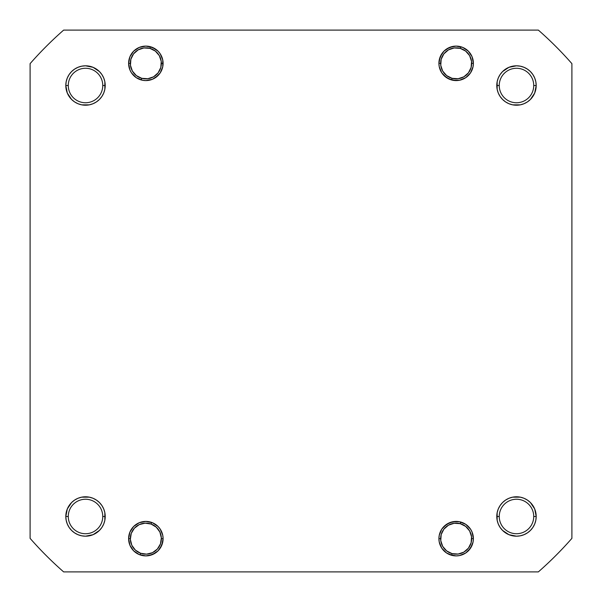 <?xml version="1.0" encoding="UTF-8"?>
<svg xmlns="http://www.w3.org/2000/svg" width="602" height="602" viewBox="0 0 602 602"><rect width="100%" height="100%" fill="white"/><g stroke="black" fill="none" stroke-linecap="round" stroke-linejoin="round"><path stroke-width="0.9" d="M502.557 530.422L508.946 534.689L502.557 530.422L500.104 527.435L498.283 524.026L500.104 527.435L498.283 524.026L497.162 520.331L496.785 516.486L499.246 516.486A17.24 17.24 0 0 0 516.486 533.726A17.24 17.24 0 0 0 533.726 516.486A17.24 17.24 0 0 0 516.486 499.246A17.24 17.24 0 0 0 499.246 516.486L496.785 516.486A19.7 19.7 0 0 1 516.486 496.785A19.7 19.7 0 0 1 536.194 516.486L533.726 516.486A17.24 17.24 0 0 1 516.486 533.726A17.24 17.24 0 0 1 499.246 516.486A17.24 17.24 0 0 1 516.486 499.246A17.24 17.24 0 0 1 533.726 516.486L536.194 516.486L534.689 508.946L530.422 502.557L527.435 500.104L524.026 498.283L520.331 497.162L512.648 497.162L508.946 498.283L505.545 500.104L502.557 502.557L500.104 505.545L498.283 508.946L497.162 512.648L497.162 520.331L498.283 524.026L500.104 527.435L502.557 530.422L505.545 532.868L508.946 534.689L516.486 536.194L520.331 535.81L524.026 534.689L527.435 532.868L530.422 530.422L532.868 527.435L534.689 524.026L535.81 520.331L536.194 516.486A19.7 19.7 0 0 1 516.486 536.194A19.7 19.7 0 0 1 496.785 516.486L497.162 512.648L498.283 508.946L500.104 505.545M473.059 535.291L473.39 538.655L471.667 538.655L473.39 538.655L472.081 532.055L470.486 529.075L465.73 524.319L459.514 521.746L452.787 521.746L446.571 524.319L441.815 529.075L439.242 535.291L438.911 538.655A17.24 17.24 0 0 1 456.15 521.415A17.24 17.24 0 0 1 473.39 538.655L473.059 542.018L473.39 538.655A17.24 17.24 0 0 1 456.15 555.894A17.24 17.24 0 0 1 438.911 538.655L439.242 542.018L441.815 548.234L446.571 552.99L449.551 554.577L456.15 555.894L459.514 555.563L465.73 552.99L470.486 548.234L473.059 542.018L472.081 545.254L468.341 550.845M440.634 538.655L438.911 538.655L440.634 538.655M163.089 538.655L161.366 538.655L163.089 538.655L162.758 535.291L160.185 529.075L158.04 526.464L152.449 522.724L145.85 521.415L139.25 522.724L133.659 526.464L129.919 532.055L128.61 538.655A17.24 17.24 0 0 1 145.85 521.415A17.24 17.24 0 0 1 163.089 538.655A17.24 17.24 0 0 1 145.85 555.894A17.24 17.24 0 0 1 128.61 538.655L129.919 545.254L133.659 550.845L139.25 554.577L145.85 555.894L152.449 554.577L158.04 550.845L161.772 545.254L163.089 538.655M133.659 550.845L129.919 545.254L128.61 538.655L130.333 538.655L128.61 538.655L128.941 535.291M101.896 505.545L103.717 508.946L101.896 505.545L103.717 508.946L104.838 512.648L105.215 516.486A19.7 19.7 0 0 1 85.514 536.194A19.7 19.7 0 0 1 65.806 516.486L68.274 516.486A17.24 17.24 0 0 0 85.514 533.726A17.24 17.24 0 0 0 102.754 516.486A17.24 17.24 0 0 0 85.514 499.246A17.24 17.24 0 0 0 68.274 516.486L65.806 516.486A19.7 19.7 0 0 1 85.514 496.785A19.7 19.7 0 0 1 105.215 516.486L102.754 516.486A17.24 17.24 0 0 1 85.514 533.726A17.24 17.24 0 0 1 68.274 516.486A17.24 17.24 0 0 1 85.514 499.246A17.24 17.24 0 0 1 102.754 516.486L105.215 516.486L104.838 512.648L103.717 508.946L101.896 505.545L99.443 502.557L96.455 500.104L93.054 498.283L89.352 497.162L85.514 496.785L81.669 497.162L77.974 498.283L74.565 500.104L71.578 502.557L67.311 508.946L65.806 516.486L66.19 520.331L67.311 524.026L69.132 527.435L71.578 530.422L74.565 532.868L77.974 534.689L81.669 535.81L85.514 536.194L93.054 534.689L99.443 530.422L101.896 527.435L103.717 524.026L104.838 520.331L105.215 516.486L104.838 520.331L103.717 524.026L101.896 527.435L99.443 530.422L101.896 527.435L103.717 524.026L101.896 527.435M99.443 71.578L93.054 67.311L99.443 71.578L101.896 74.565L103.717 77.974L101.896 74.565L103.717 77.974L104.838 81.669L105.215 85.514A19.7 19.7 0 0 1 85.514 105.215A19.7 19.7 0 0 1 65.806 85.514L68.274 85.514A17.24 17.24 0 0 0 85.514 102.754A17.24 17.24 0 0 0 102.754 85.514A17.24 17.24 0 0 0 85.514 68.274A17.24 17.24 0 0 0 68.274 85.514L65.806 85.514A19.7 19.7 0 0 1 85.514 65.806A19.7 19.7 0 0 1 105.215 85.514L102.754 85.514A17.24 17.24 0 0 1 85.514 102.754A17.24 17.24 0 0 1 68.274 85.514A17.24 17.24 0 0 1 85.514 68.274A17.24 17.24 0 0 1 102.754 85.514L105.215 85.514L104.838 81.669L103.717 77.974L101.896 74.565L99.443 71.578L93.054 67.311L85.514 65.806L81.669 66.19L77.974 67.311L74.565 69.132L71.578 71.578L69.132 74.565L67.311 77.974L66.19 81.669L65.806 85.514L67.311 93.054L71.578 99.443L74.565 101.896L77.974 103.717L81.669 104.838L89.352 104.838L93.054 103.717L96.455 101.896L99.443 99.443L101.896 96.455L103.717 93.054L104.838 89.352L105.215 85.514L104.838 89.352L103.717 93.054L101.896 96.455M163.089 63.345L161.366 63.345L163.089 63.345L162.758 59.982L160.185 53.766L158.04 51.155L152.449 47.423L145.85 46.106L139.25 47.423L133.659 51.155L129.919 56.746L128.61 63.345A17.24 17.24 0 0 1 145.85 46.106A17.24 17.24 0 0 1 163.089 63.345A17.24 17.24 0 0 1 145.85 80.585A17.24 17.24 0 0 1 128.61 63.345L129.919 69.945L131.514 72.925L136.27 77.681L142.486 80.254L145.85 80.585L152.449 79.276L155.429 77.681L160.185 72.925L162.758 66.709L162.758 59.982L160.185 53.766M128.941 66.709L128.61 63.345L130.333 63.345L128.61 63.345L129.919 56.746L133.659 51.155M468.341 51.155L472.081 56.746L473.39 63.345L471.667 63.345L473.39 63.345L473.059 59.982L472.081 56.746L468.341 51.155L462.75 47.423L456.15 46.106L449.551 47.423L443.96 51.155L440.228 56.746L438.911 63.345A17.24 17.24 0 0 1 456.15 46.106A17.24 17.24 0 0 1 473.39 63.345L473.059 66.709L473.39 63.345A17.24 17.24 0 0 1 456.15 80.585A17.24 17.24 0 0 1 438.911 63.345L439.242 66.709L441.815 72.925L446.571 77.681L452.787 80.254L459.514 80.254L465.73 77.681L470.486 72.925L473.059 66.709M440.634 63.345L438.911 63.345L440.634 63.345M500.104 96.455L498.283 93.054L500.104 96.455L498.283 93.054L497.162 89.352L496.785 85.514L499.246 85.514A17.24 17.24 0 0 0 516.486 102.754A17.24 17.24 0 0 0 533.726 85.514A17.24 17.24 0 0 0 516.486 68.274A17.24 17.24 0 0 0 499.246 85.514L496.785 85.514A19.7 19.7 0 0 1 516.486 65.806A19.7 19.7 0 0 1 536.194 85.514L533.726 85.514A17.24 17.24 0 0 1 516.486 102.754A17.24 17.24 0 0 1 499.246 85.514A17.24 17.24 0 0 1 516.486 68.274A17.24 17.24 0 0 1 533.726 85.514L536.194 85.514L535.81 81.669L534.689 77.974L532.868 74.565L530.422 71.578L527.435 69.132L524.026 67.311L520.331 66.19L516.486 65.806L508.946 67.311L505.545 69.132L502.557 71.578L500.104 74.565L498.283 77.974L497.162 81.669L497.162 89.352L498.283 93.054L500.104 96.455L502.557 99.443L505.545 101.896L508.946 103.717L512.648 104.838L520.331 104.838L524.026 103.717L527.435 101.896L530.422 99.443L532.868 96.455L534.689 93.054L536.194 85.514A19.7 19.7 0 0 1 516.486 105.215A19.7 19.7 0 0 1 496.785 85.514L497.162 81.669L498.283 77.974L500.104 74.565L502.557 71.578L500.104 74.565L498.283 77.974L500.104 74.565M538.354 571.9L63.646 571.9A360.177 360.177 0 0 1 30.1 538.354L30.1 63.646A360.177 360.177 0 0 1 63.646 30.1L538.354 30.1A360.177 360.177 0 0 1 571.9 63.646L571.9 538.354A360.177 360.177 0 0 1 538.354 571.9L63.646 571.9A360.177 360.177 0 0 1 30.1 538.354L30.1 63.646A360.177 360.177 0 0 1 63.646 30.1L538.354 30.1A360.177 360.177 0 0 1 571.9 63.646L571.9 538.354A360.177 360.177 0 0 1 538.354 571.9M96.455 101.896L93.054 103.717L96.455 101.896L93.054 103.717L89.352 104.838L85.514 105.215L81.669 104.838L77.974 103.717L74.565 101.896L71.578 99.443L74.565 101.896L77.974 103.717L74.565 101.896M67.311 93.054L66.19 89.352L67.311 93.054L71.578 99.443M66.19 81.669L67.311 77.974L69.132 74.565L71.578 71.578L69.132 74.565L67.311 77.974L66.19 81.669L67.311 77.974M71.578 71.578L74.565 69.132L77.974 67.311L81.669 66.19M161.772 69.945L160.185 72.925M158.04 75.536L152.449 79.276L145.85 80.585L142.486 80.254M139.25 47.423L142.486 46.437M149.213 46.437L155.429 49.01L158.04 51.155M459.514 80.254L456.15 80.585L449.551 79.276L443.96 75.536M440.228 69.945L439.242 66.709M439.242 59.982L441.815 53.766L443.96 51.155M446.571 49.01L452.787 46.437M462.75 47.423L465.73 49.01M527.435 101.896L524.026 103.717L527.435 101.896L530.422 99.443L534.689 93.054L530.422 99.443L527.435 101.896L524.026 103.717L520.331 104.838L512.648 104.838L508.946 103.717L505.545 101.896M508.946 67.311L512.648 66.19L508.946 67.311L502.557 71.578M520.331 66.19L524.026 67.311L527.435 69.132L530.422 71.578L527.435 69.132L524.026 67.311L520.331 66.19L524.026 67.311M530.422 71.578L532.868 74.565L534.689 77.974L535.81 81.669M93.054 534.689L89.352 535.81L93.054 534.689L99.443 530.422M81.669 535.81L77.974 534.689L74.565 532.868L71.578 530.422L74.565 532.868L77.974 534.689L81.669 535.81L77.974 534.689M71.578 530.422L69.132 527.435L67.311 524.026L66.19 520.331M67.311 508.946L71.578 502.557L67.311 508.946L66.19 512.648M71.578 502.557L74.565 500.104L77.974 498.283L74.565 500.104L77.974 498.283L81.669 497.162L89.352 497.162L93.054 498.283L96.455 500.104M162.758 542.018L160.185 548.234L158.04 550.845M155.429 552.99L149.213 555.563M139.25 554.577L136.27 552.99M142.486 521.746L145.85 521.415L152.449 522.724L158.04 526.464M161.772 532.055L162.758 535.291M462.75 554.577L459.514 555.563M452.787 555.563L446.571 552.99L443.96 550.845M441.815 548.234L439.242 542.018M440.228 532.055L441.815 529.075M443.96 526.464L449.551 522.724L456.15 521.415L459.514 521.746M535.81 520.331L534.689 524.026L532.868 527.435L530.422 530.422L532.868 527.435L534.689 524.026L535.81 520.331L534.689 524.026M530.422 530.422L527.435 532.868L524.026 534.689L520.331 535.81M505.545 500.104L508.946 498.283L505.545 500.104L508.946 498.283L512.648 497.162L516.486 496.785L520.331 497.162L524.026 498.283L527.435 500.104L530.422 502.557L527.435 500.104L524.026 498.283L527.435 500.104M534.689 508.946L535.81 512.648L534.689 508.946L530.422 502.557M105.215 85.514L104.838 89.352L103.717 93.054L104.838 89.352L104.838 81.669L105.215 85.514M93.054 103.717L89.352 104.838L85.514 105.215L81.669 104.838L77.974 103.717L81.669 104.838L85.514 105.215L89.352 104.838L93.054 103.717M103.717 77.974L104.838 81.669L103.717 77.974M524.026 103.717L520.331 104.838L516.486 105.215L512.648 104.838L508.946 103.717L512.648 104.838L516.486 105.215L520.331 104.838L524.026 103.717M498.283 93.054L497.162 89.352L496.785 85.514L497.162 81.669L498.283 77.974L497.162 81.669L496.785 85.514L497.162 89.352L498.283 93.054M498.283 524.026L497.162 520.331L496.785 516.486L497.162 512.648L498.283 508.946L497.162 512.648L496.785 516.486L497.162 520.331L498.283 524.026M508.946 498.283L512.648 497.162L516.486 496.785L520.331 497.162L524.026 498.283L520.331 497.162L516.486 496.785L512.648 497.162L508.946 498.283M105.215 516.486L104.838 520.331L103.717 524.026L104.838 520.331L104.838 512.648L105.215 516.486M77.974 498.283L81.669 497.162L85.514 496.785L89.352 497.162L93.054 498.283L89.352 497.162L85.514 496.785L81.669 497.162L77.974 498.283M103.717 508.946L104.838 512.648L103.717 508.946M534.689 93.054L535.81 89.352M508.946 534.689L512.648 535.81M93.054 67.311L89.352 66.19M460.68 522.017L460.229 523.68A15.517 15.517 0 0 1 471.125 542.733A15.517 15.517 0 0 1 452.072 553.622L451.62 555.285L452.072 553.622L458.114 554.043L463.856 552.124L468.424 548.151L471.125 542.733L471.539 536.691L469.62 530.949L465.647 526.381L460.229 523.68L454.186 523.266L448.452 525.185L443.885 529.158L441.183 534.576L440.762 540.619L442.681 546.353L446.654 550.92L452.072 553.622A15.517 15.517 0 0 1 441.183 534.576A15.517 15.517 0 0 1 460.229 523.68L460.68 522.017M140.01 554.871L140.597 553.253A15.517 15.517 0 0 1 131.251 533.402A15.517 15.517 0 0 1 151.102 524.056L151.681 522.431L151.102 524.056L145.112 523.153L139.243 524.613L134.374 528.21L131.251 533.402L130.348 539.384L131.808 545.261L135.405 550.13L140.597 553.253L146.579 554.149L152.456 552.689L157.325 549.092L160.448 543.907L161.344 537.917L159.884 532.048L156.287 527.179L151.102 524.056A15.517 15.517 0 0 1 160.448 543.907A15.517 15.517 0 0 1 140.597 553.253L140.01 554.871M460.68 46.715L460.229 48.378A15.517 15.517 0 0 1 471.125 67.424A15.517 15.517 0 0 1 452.072 78.32L451.62 79.983L452.072 78.32L458.114 78.734L463.856 76.815L468.424 72.842L471.125 67.424L471.539 61.381L469.62 55.647L465.647 51.08L460.229 48.378L454.186 47.957L448.452 49.876L443.885 53.849L441.183 59.267L440.762 65.309L442.681 71.051L446.654 75.619L452.072 78.32A15.517 15.517 0 0 1 441.183 59.267A15.517 15.517 0 0 1 460.229 48.378L460.68 46.715M150.38 46.715L149.928 48.378A15.517 15.517 0 0 1 160.817 67.424A15.517 15.517 0 0 1 141.771 78.32L141.32 79.983L141.771 78.32L147.814 78.734L153.548 76.815L158.115 72.842L160.817 67.424L161.238 61.381L159.319 55.647L155.346 51.08L149.928 48.378L143.886 47.957L138.144 49.876L133.576 53.849L130.875 59.267L130.461 65.309L132.38 71.051L136.353 75.619L141.771 78.32A15.517 15.517 0 0 1 130.875 59.267A15.517 15.517 0 0 1 149.928 48.378L150.38 46.715"/></g></svg>
